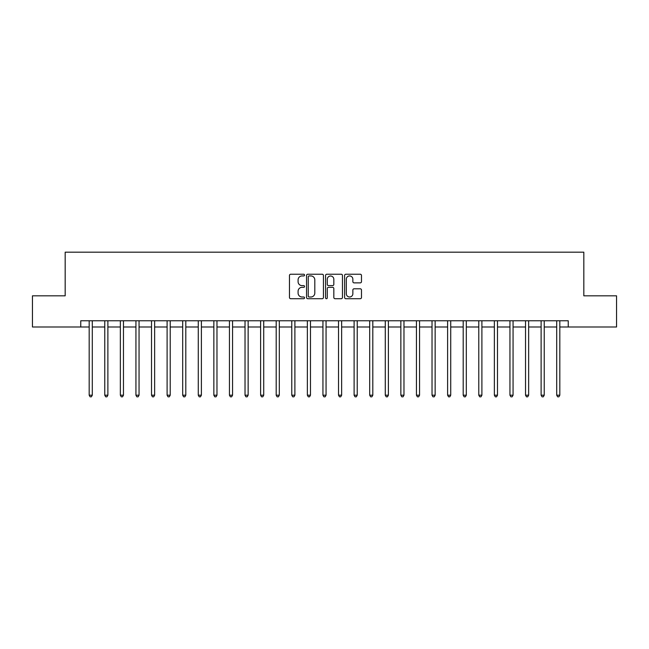 <?xml version="1.0" encoding="UTF-8"?>
<svg xmlns="http://www.w3.org/2000/svg" width="649" height="649" viewBox="0 0 649 649"><rect width="100%" height="100%" fill="white"/><g stroke="black" fill="none" stroke-linecap="round" stroke-linejoin="round"><path stroke-width="0.97" d="M304.551 275.095A0.86 0.86 0 0 0 303.7 274.235L290.695 274.235A1.225 1.225 0 0 0 289.47 275.46L289.47 297.485A1.225 1.225 0 0 0 290.695 298.71L303.7 298.71A0.86 0.86 0 0 0 304.551 297.859A0.86 0.86 0 0 0 303.7 296.999L302.012 296.999A3.918 3.918 0 0 1 298.094 293.08L298.094 291.247A3.918 3.918 0 0 1 302.012 287.329L303.7 287.329A0.86 0.86 0 0 0 304.551 286.477A0.86 0.86 0 0 0 303.7 285.617L302.012 285.617A3.918 3.918 0 0 1 298.094 281.698L298.094 279.865A3.918 3.918 0 0 1 302.012 275.947L303.7 275.947A0.86 0.86 0 0 0 304.551 275.095M360.268 282.867A1.225 1.225 0 0 0 361.485 281.642L361.485 275.46A1.225 1.225 0 0 0 360.268 274.235L345.828 274.235A1.225 1.225 0 0 0 344.603 275.46L344.603 297.485A1.225 1.225 0 0 0 345.828 298.71L360.268 298.71A1.225 1.225 0 0 0 361.485 297.485L361.485 290.022A1.225 1.225 0 0 0 360.268 288.797L354.086 288.797A1.225 1.225 0 0 0 352.861 290.022L352.861 293.721A3.277 3.277 0 0 1 349.584 296.999A3.277 3.277 0 0 1 346.315 293.721L346.315 279.224A3.277 3.277 0 0 1 349.584 275.947A3.277 3.277 0 0 1 352.861 279.224L352.861 281.642A1.225 1.225 0 0 0 354.086 282.867L360.268 282.867M80.76 326.991L32.45 326.991L32.45 295.822L65.176 295.822L65.176 252.185L583.824 252.185L583.824 295.822L616.55 295.822L616.55 326.991L568.24 326.991L568.24 320.76L80.76 320.76L80.76 326.991L89.181 326.991M323.429 275.46A1.225 1.225 0 0 0 322.204 274.235L307.764 274.235A1.225 1.225 0 0 0 306.539 275.46L306.539 297.485A1.225 1.225 0 0 0 307.764 298.71L322.204 298.71A1.225 1.225 0 0 0 323.429 297.485L323.429 275.46M326.796 274.235L341.236 274.235A1.225 1.225 0 0 1 342.461 275.46L342.461 297.485A1.225 1.225 0 0 1 341.236 298.71L335.054 298.71A1.225 1.225 0 0 1 333.829 297.485L333.829 288.554A1.225 1.225 0 0 0 332.604 287.329L328.508 287.329A1.225 1.225 0 0 0 327.283 288.554L327.283 297.859A0.86 0.86 0 0 1 326.431 298.71A0.86 0.86 0 0 1 325.571 297.859L325.571 275.46A1.225 1.225 0 0 1 326.796 274.235M92.296 326.991L104.765 326.991M107.88 326.991L120.349 326.991M123.464 326.991L135.933 326.991M139.048 326.991L151.517 326.991M154.632 326.991L167.101 326.991M170.216 326.991L182.685 326.991M185.801 326.991L198.27 326.991M201.385 326.991L213.854 326.991M216.969 326.991L229.438 326.991M232.553 326.991L245.022 326.991M248.137 326.991L260.606 326.991M263.721 326.991L276.19 326.991M279.305 326.991L291.774 326.991M294.889 326.991L307.358 326.991M310.473 326.991L322.942 326.991M326.058 326.991L338.527 326.991M341.642 326.991L354.111 326.991M357.226 326.991L369.695 326.991M372.81 326.991L385.279 326.991M388.394 326.991L400.863 326.991M403.978 326.991L416.447 326.991M419.562 326.991L432.031 326.991M435.146 326.991L447.615 326.991M450.731 326.991L463.199 326.991M466.315 326.991L478.784 326.991M481.899 326.991L494.368 326.991M497.483 326.991L509.952 326.991M513.067 326.991L525.536 326.991M528.651 326.991L541.12 326.991M544.235 326.991L556.704 326.991M559.819 326.991L568.24 326.991M309.111 275.947A0.86 0.86 0 0 0 308.251 276.807L308.251 296.139A0.86 0.86 0 0 0 309.111 296.999L310.887 296.999A3.918 3.918 0 0 0 314.806 293.08L314.806 279.865A3.918 3.918 0 0 0 310.887 275.947L309.111 275.947M333.829 279.281A3.277 3.277 0 0 0 330.56 276.012A3.277 3.277 0 0 0 327.283 279.281L327.283 284.392A1.225 1.225 0 0 0 328.508 285.617L332.604 285.617A1.225 1.225 0 0 0 333.829 284.392L333.829 279.281M92.45 320.76L92.385 320.914A1.249 1.249 0 0 0 92.296 321.385L92.296 395.192L89.181 395.192L89.181 321.385A1.249 1.249 0 0 0 89.083 320.914L89.027 320.76M92.296 395.192L91.355 396.815L90.114 396.815L89.181 395.192M108.034 320.76L107.969 320.914A1.249 1.249 0 0 0 107.88 321.385L107.88 395.192L104.765 395.192L104.765 321.385A1.249 1.249 0 0 0 104.667 320.914L104.611 320.76M107.88 395.192L106.939 396.815L105.698 396.815L104.765 395.192M123.618 320.76L123.553 320.914A1.249 1.249 0 0 0 123.464 321.385L123.464 395.192L120.349 395.192L120.349 321.385A1.249 1.249 0 0 0 120.252 320.914L120.195 320.76M123.464 395.192L122.531 396.815L121.282 396.815L120.349 395.192M139.202 320.76L139.137 320.914A1.249 1.249 0 0 0 139.048 321.385L139.048 395.192L135.933 395.192L135.933 321.385A1.249 1.249 0 0 0 135.836 320.914L135.779 320.76M139.048 395.192L138.115 396.815L136.866 396.815L135.933 395.192M154.787 320.76L154.722 320.914A1.249 1.249 0 0 0 154.632 321.385L154.632 395.192L151.517 395.192L151.517 321.385A1.249 1.249 0 0 0 151.428 320.914L151.363 320.76M154.632 395.192L153.699 396.815L152.45 396.815L151.517 395.192M170.371 320.76L170.306 320.914A1.249 1.249 0 0 0 170.216 321.385L170.216 395.192L167.101 395.192L167.101 321.385A1.249 1.249 0 0 0 167.012 320.914L166.947 320.76M170.216 395.192L169.284 396.815L168.034 396.815L167.101 395.192M185.955 320.76L185.89 320.914A1.249 1.249 0 0 0 185.801 321.385L185.801 395.192L182.685 395.192L182.685 321.385A1.249 1.249 0 0 0 182.596 320.914L182.531 320.76M185.801 395.192L184.868 396.815L183.618 396.815L182.685 395.192M201.539 320.76L201.474 320.914A1.249 1.249 0 0 0 201.385 321.385L201.385 395.192L198.27 395.192L198.27 321.385A1.249 1.249 0 0 0 198.18 320.914L198.115 320.76M201.385 395.192L200.452 396.815L199.202 396.815L198.27 395.192M217.123 320.76L217.058 320.914A1.249 1.249 0 0 0 216.969 321.385L216.969 395.192L213.854 395.192L213.854 321.385A1.249 1.249 0 0 0 213.764 320.914L213.699 320.76M216.969 395.192L216.036 396.815L214.787 396.815L213.854 395.192M232.707 320.76L232.642 320.914A1.249 1.249 0 0 0 232.553 321.385L232.553 395.192L229.438 395.192L229.438 321.385A1.249 1.249 0 0 0 229.348 320.914L229.284 320.76M232.553 395.192L231.62 396.815L230.371 396.815L229.438 395.192M248.291 320.76L248.226 320.914A1.249 1.249 0 0 0 248.137 321.385L248.137 395.192L245.022 395.192L245.022 321.385A1.249 1.249 0 0 0 244.933 320.914L244.868 320.76M248.137 395.192L247.204 396.815L245.955 396.815L245.022 395.192M263.875 320.76L263.81 320.914A1.249 1.249 0 0 0 263.721 321.385L263.721 395.192L260.606 395.192L260.606 321.385A1.249 1.249 0 0 0 260.517 320.914L260.452 320.76M263.721 395.192L262.788 396.815L261.539 396.815L260.606 395.192M279.459 320.76L279.394 320.914A1.249 1.249 0 0 0 279.305 321.385L279.305 395.192L276.19 395.192L276.19 321.385A1.249 1.249 0 0 0 276.101 320.914L276.036 320.76M279.305 395.192L278.372 396.815L277.123 396.815L276.19 395.192M295.044 320.76L294.979 320.914A1.249 1.249 0 0 0 294.889 321.385L294.889 395.192L291.774 395.192L291.774 321.385A1.249 1.249 0 0 0 291.685 320.914L291.62 320.76M294.889 395.192L293.956 396.815L292.707 396.815L291.774 395.192M310.628 320.76L310.563 320.914A1.249 1.249 0 0 0 310.473 321.385L310.473 395.192L307.358 395.192L307.358 321.385A1.249 1.249 0 0 0 307.269 320.914L307.204 320.76M310.473 395.192L309.541 396.815L308.291 396.815L307.358 395.192M326.212 320.76L326.147 320.914A1.249 1.249 0 0 0 326.058 321.385L326.058 395.192L322.942 395.192L322.942 321.385A1.249 1.249 0 0 0 322.853 320.914L322.788 320.76M326.058 395.192L325.125 396.815L323.875 396.815L322.942 395.192M341.796 320.76L341.731 320.914A1.249 1.249 0 0 0 341.642 321.385L341.642 395.192L338.527 395.192L338.527 321.385A1.249 1.249 0 0 0 338.437 320.914L338.372 320.76M341.642 395.192L340.709 396.815L339.459 396.815L338.527 395.192M357.38 320.76L357.315 320.914A1.249 1.249 0 0 0 357.226 321.385L357.226 395.192L354.111 395.192L354.111 321.385A1.249 1.249 0 0 0 354.021 320.914L353.956 320.76M357.226 395.192L356.293 396.815L355.044 396.815L354.111 395.192M372.964 320.76L372.899 320.914A1.249 1.249 0 0 0 372.81 321.385L372.81 395.192L369.695 395.192L369.695 321.385A1.249 1.249 0 0 0 369.606 320.914L369.541 320.76M372.81 395.192L371.877 396.815L370.628 396.815L369.695 395.192M388.548 320.76L388.483 320.914A1.249 1.249 0 0 0 388.394 321.385L388.394 395.192L385.279 395.192L385.279 321.385A1.249 1.249 0 0 0 385.19 320.914L385.125 320.76M388.394 395.192L387.461 396.815L386.212 396.815L385.279 395.192M404.132 320.76L404.067 320.914A1.249 1.249 0 0 0 403.978 321.385L403.978 395.192L400.863 395.192L400.863 321.385A1.249 1.249 0 0 0 400.774 320.914L400.709 320.76M403.978 395.192L403.045 396.815L401.796 396.815L400.863 395.192M419.716 320.76L419.652 320.914A1.249 1.249 0 0 0 419.562 321.385L419.562 395.192L416.447 395.192L416.447 321.385A1.249 1.249 0 0 0 416.358 320.914L416.293 320.76M419.562 395.192L418.629 396.815L417.38 396.815L416.447 395.192M435.301 320.76L435.236 320.914A1.249 1.249 0 0 0 435.146 321.385L435.146 395.192L432.031 395.192L432.031 321.385A1.249 1.249 0 0 0 431.942 320.914L431.877 320.76M435.146 395.192L434.213 396.815L432.964 396.815L432.031 395.192M450.885 320.76L450.82 320.914A1.249 1.249 0 0 0 450.731 321.385L450.731 395.192L447.615 395.192L447.615 321.385A1.249 1.249 0 0 0 447.526 320.914L447.461 320.76M450.731 395.192L449.798 396.815L448.548 396.815L447.615 395.192M466.469 320.76L466.404 320.914A1.249 1.249 0 0 0 466.315 321.385L466.315 395.192L463.199 395.192L463.199 321.385A1.249 1.249 0 0 0 463.11 320.914L463.045 320.76M466.315 395.192L465.382 396.815L464.132 396.815L463.199 395.192M482.053 320.76L481.988 320.914A1.249 1.249 0 0 0 481.899 321.385L481.899 395.192L478.784 395.192L478.784 321.385A1.249 1.249 0 0 0 478.694 320.914L478.629 320.76M481.899 395.192L480.966 396.815L479.716 396.815L478.784 395.192M497.637 320.76L497.572 320.914A1.249 1.249 0 0 0 497.483 321.385L497.483 395.192L494.368 395.192L494.368 321.385A1.249 1.249 0 0 0 494.278 320.914L494.214 320.76M497.483 395.192L496.55 396.815L495.301 396.815L494.368 395.192M513.221 320.76L513.164 320.914A1.249 1.249 0 0 0 513.067 321.385L513.067 395.192L509.952 395.192L509.952 321.385A1.249 1.249 0 0 0 509.863 320.914L509.798 320.76M513.067 395.192L512.134 396.815L510.885 396.815L509.952 395.192M528.805 320.76L528.748 320.914A1.249 1.249 0 0 0 528.651 321.385L528.651 395.192L525.536 395.192L525.536 321.385A1.249 1.249 0 0 0 525.447 320.914L525.382 320.76M528.651 395.192L527.718 396.815L526.469 396.815L525.536 395.192M544.389 320.76L544.333 320.914A1.249 1.249 0 0 0 544.235 321.385L544.235 395.192L541.12 395.192L541.12 321.385A1.249 1.249 0 0 0 541.031 320.914L540.966 320.76M544.235 395.192L543.302 396.815L542.061 396.815L541.12 395.192M559.973 320.76L559.917 320.914A1.249 1.249 0 0 0 559.819 321.385L559.819 395.192L556.704 395.192L556.704 321.385A1.249 1.249 0 0 0 556.615 320.914L556.55 320.76M559.819 395.192L558.886 396.815L557.645 396.815L556.704 395.192"/></g></svg>
